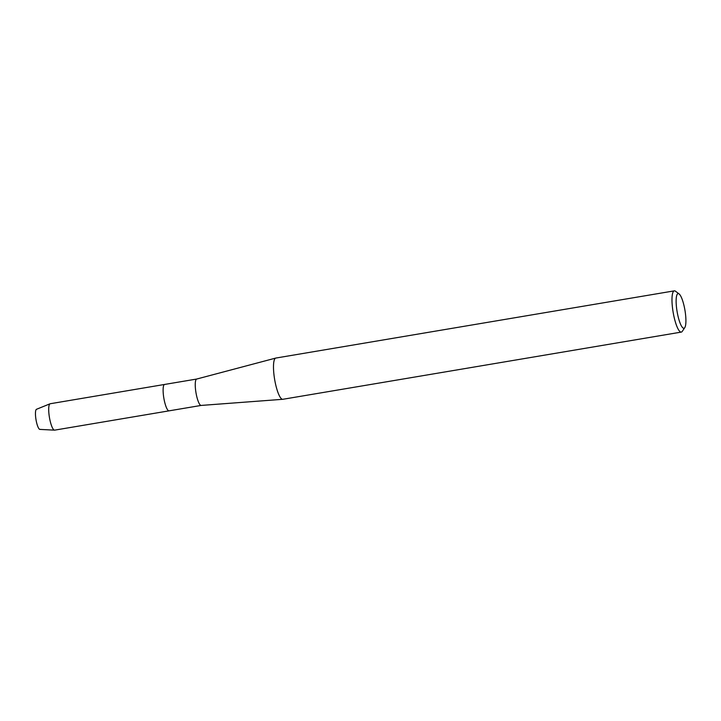 <?xml version="1.0" encoding="UTF-8"?>
<svg xmlns="http://www.w3.org/2000/svg" width="721" height="721" viewBox="0 0 721 721"><rect width="100%" height="100%" fill="white"/><g stroke="black" fill="none" stroke-linecap="round" stroke-linejoin="round"><path stroke-width="1.08" d="M40.196 429.31A10.202 2.316 -99.6 0 1 36.185 420.658A10.202 2.316 -99.6 0 1 36.392 409.348A10.202 2.316 -99.6 0 1 36.483 409.294A10.202 2.316 -99.6 0 1 36.582 409.267M201.204 405.427A13.384 3.037 -99.6 0 1 201.141 405.436A13.384 3.037 -99.6 0 1 196.067 393.215A13.384 3.037 -99.6 0 1 196.482 379.138A13.384 3.037 -99.6 0 1 196.689 379.039A13.384 3.037 -99.6 0 1 196.752 379.03M169.336 410.736A13.384 3.037 -99.6 0 1 169.065 410.844A13.384 3.037 -99.6 0 1 163.955 398.776A13.384 3.037 -99.6 0 1 164.343 384.554A13.384 3.037 -99.6 0 1 164.613 384.446L196.716 379.039L275.746 358.076A20.909 4.741 -99.6 0 1 275.837 358.058L674.333 290.851A20.909 4.741 -99.6 0 1 675.514 291.239L679.092 293.934A17.565 3.984 -99.6 0 1 684.95 310.273A17.565 3.984 -99.6 0 1 684.779 327.622A17.565 3.984 -99.6 0 1 684.301 328.118A17.565 3.984 -99.6 0 1 677.389 313.22A17.565 3.984 -99.6 0 1 677.749 293.744A17.565 3.984 -99.6 0 1 679.092 293.934M684.779 327.622L682.282 331.345A20.909 4.741 -99.6 0 1 681.715 331.93A20.909 4.741 -99.6 0 1 681.291 332.093L282.794 399.299A20.909 4.741 -99.6 0 1 282.695 399.308A20.909 4.741 -99.6 0 1 274.773 380.219A20.909 4.741 -99.6 0 1 275.413 358.22A20.909 4.741 -99.6 0 1 275.746 358.076M681.291 332.093A20.909 4.741 -99.6 0 1 673.306 313.229A20.909 4.741 -99.6 0 1 673.91 291.014A20.909 4.741 -99.6 0 1 674.333 290.851M169.065 410.844L54.661 430.14A13.384 3.037 -99.6 0 1 54.508 430.149A13.384 3.037 -99.6 0 1 49.488 417.738A13.384 3.037 -99.6 0 1 49.938 403.85A13.384 3.037 -99.6 0 1 50.055 403.787A13.384 3.037 -99.6 0 1 50.209 403.742L164.613 384.446A13.384 3.037 -99.6 0 0 164.343 384.554A13.384 3.037 -99.6 0 0 163.955 398.776A13.384 3.037 -99.6 0 0 169.065 410.844L201.168 405.427L282.695 399.308M54.508 430.149L39.871 429.401A10.202 2.316 -99.6 0 1 36.05 419.928A10.202 2.316 -99.6 0 1 36.392 409.348M36.483 409.294L50.055 403.787"/></g></svg>
